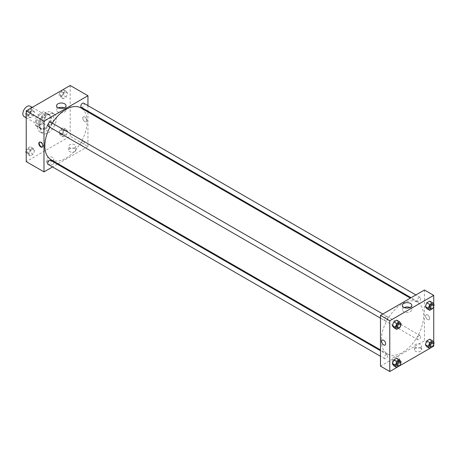 <?xml version="1.0" encoding="UTF-8"?>
<svg xmlns="http://www.w3.org/2000/svg" width="457" height="457" viewBox="0 0 457 457"><rect width="100%" height="100%" fill="white"/><g stroke="black" fill="none" stroke-linecap="round" stroke-linejoin="round"><path stroke-width="0.34" stroke-dasharray="2.29 1.71" d="M24.09 116.529A5.981 3.45 120 0 0 30.065 113.079A5.981 3.45 120 0 0 30.065 106.173M36.377 121.602A5.981 3.45 120 0 0 37.617 124.338A5.981 3.45 120 0 0 43.592 120.888A5.981 3.45 120 0 0 43.592 113.982A5.981 3.45 120 0 0 38.988 115.587A5.981 3.45 120 0 0 36.377 121.602M37.88 114.878L43.329 111.731A8.146 4.701 120 0 1 44.677 112.108A8.146 4.701 120 0 1 45.677 113.085L45.677 119.38A8.146 4.701 120 0 1 43.329 123.447L37.88 126.595A8.146 4.701 120 0 1 36.531 126.218A8.146 4.701 120 0 1 35.532 125.241L35.532 118.94A8.146 4.701 120 0 1 37.88 114.878L42.107 117.318L47.557 114.17L43.329 111.731M43.329 123.447L47.557 125.886L42.107 129.034L37.88 126.595M35.532 125.241L39.759 127.68L39.759 121.379L35.532 118.94M39.759 127.68A8.146 4.701 120 0 0 40.759 128.657A8.146 4.701 120 0 0 42.107 129.034M47.557 125.886A8.146 4.701 120 0 0 49.904 121.825L45.677 119.38M47.557 114.17A8.146 4.701 120 0 1 48.905 114.547A8.146 4.701 120 0 1 49.904 115.524L49.904 121.825M42.107 117.318A8.146 4.701 120 0 0 39.759 121.379M44.832 128.434A8.369 4.833 -60 0 1 40.644 128.851A8.369 4.833 -60 0 1 40.644 119.186A8.369 4.833 -60 0 1 49.019 114.353A8.369 4.833 -60 0 1 50.299 121.059A8.369 4.833 -60 0 1 44.832 128.434M45.677 128.925A8.369 4.833 120 0 0 51.144 121.551A8.369 4.833 120 0 0 49.864 114.844A8.369 4.833 120 0 0 43.415 117.083A8.369 4.833 120 0 0 39.759 125.509A8.369 4.833 120 0 0 41.49 129.337A8.369 4.833 120 0 0 45.677 128.925M49.904 115.524L45.677 113.085M37.645 126.726A11.356 6.558 120 0 0 39.999 131.924A11.356 6.558 120 0 0 51.355 125.367A11.356 6.558 120 0 0 51.355 112.251A11.356 6.558 120 0 0 42.604 115.295A11.356 6.558 120 0 0 37.645 126.726M40.182 128.194A11.356 6.558 120 0 0 42.535 133.393A11.356 6.558 120 0 0 53.892 126.835A11.356 6.558 120 0 0 53.892 113.719A11.356 6.558 120 0 0 45.14 116.764A11.356 6.558 120 0 0 40.182 128.194M70.195 85.482L70.195 136.243L26.232 161.629M34.641 150.45L33.172 154.22L30.248 155.911L28.78 153.832L30.248 150.056L33.172 148.365L34.641 150.45L33.172 154.22L30.248 155.911L28.78 153.832L30.248 150.056L33.172 148.365L34.641 150.45L31.682 148.742L30.213 152.512L27.289 154.203L26.232 152.707M61.786 134.775L63.255 130.999L66.179 129.308L67.647 131.393L66.179 135.163L63.255 136.854L61.786 134.775L63.255 130.999L66.179 129.308L67.647 131.393L66.179 135.163L63.255 136.854L61.786 134.775L58.827 133.067L60.295 129.291L63.22 127.6L64.688 129.685L63.22 133.455L60.295 135.146L58.827 133.067M61.786 96.661L63.255 92.885L66.179 91.194L67.647 93.279L66.179 97.055L63.255 98.746L61.786 96.661L63.255 92.885L66.179 91.194L67.647 93.279L66.179 97.055L63.255 98.746L61.786 96.661L58.827 94.953L60.284 91.206M28.78 115.718L30.248 111.942L33.172 110.251L34.641 112.336L33.172 116.112L30.248 117.803L28.78 115.718L30.248 111.942L33.172 110.251L34.641 112.336L33.172 116.112L30.248 117.803L28.78 115.718L26.232 114.244M84.779 116.963A2.839 1.639 -120 0 0 83.363 116.826A2.839 1.639 -120 0 0 83.363 120.105A2.839 1.639 -120 0 0 86.202 121.745A2.839 1.639 -120 0 0 86.636 119.466A2.839 1.639 -120 0 0 84.779 116.963A2.839 1.639 60 0 1 86.636 119.466A2.839 1.639 60 0 1 86.202 121.745A2.839 1.639 60 0 1 83.357 120.105A2.839 1.639 60 0 1 83.357 116.826A2.839 1.639 60 0 1 84.779 116.963M87.95 105.624L87.95 111.142M87.95 111.982L87.95 146.497L70.195 136.243M58.422 107.898A4.73 2.731 0 0 0 57.976 108.126A4.73 2.731 0 0 0 56.588 110.057A4.73 2.731 0 0 0 61.318 112.788A4.73 2.731 0 0 0 66.048 110.057A4.73 2.731 0 0 0 64.214 107.898M42.432 146.977A2.839 1.639 -120 0 0 42.661 146.88A2.839 1.639 -120 0 0 42.661 143.601A2.839 1.639 -120 0 0 39.822 141.961A2.839 1.639 -120 0 0 39.628 142.11M74.845 151.621A3.587 2.074 0 0 0 75.896 150.159A3.587 2.074 0 0 0 72.309 148.085A3.587 2.074 0 0 0 68.721 150.159A3.587 2.074 0 0 0 70.938 152.072A3.587 2.074 0 0 0 74.845 151.621M52.863 164.314A3.587 2.074 0 0 0 53.915 162.846A3.587 2.074 0 0 0 50.327 160.778A3.587 2.074 0 0 0 46.74 162.846A3.587 2.074 0 0 0 48.956 164.76A3.587 2.074 0 0 0 52.863 164.314M87.95 146.497L58.056 163.755M57.336 164.172L52.555 166.931M74.845 147.72A3.587 2.074 180 0 1 70.938 148.165A3.587 2.074 180 0 1 68.721 146.251A3.587 2.074 180 0 1 72.309 144.184A3.587 2.074 180 0 1 75.896 146.251A3.587 2.074 180 0 1 74.845 147.72M52.863 160.407A3.587 2.074 180 0 1 48.956 160.858A3.587 2.074 180 0 1 46.74 158.945A3.587 2.074 180 0 1 50.327 156.871A3.587 2.074 180 0 1 53.915 158.945A3.587 2.074 180 0 1 52.863 160.407M48.271 126.349A2.394 1.382 120 0 0 50.11 125.709A2.394 1.382 120 0 0 51.155 123.299A2.394 1.382 120 0 0 50.658 122.208M80.78 144.309A2.394 1.382 120 0 0 81.277 145.406A2.394 1.382 120 0 0 83.665 144.024A2.394 1.382 120 0 0 83.665 141.264A2.394 1.382 120 0 0 81.826 141.904A2.394 1.382 120 0 0 80.78 144.309M48.271 164.463A2.394 1.382 120 0 0 50.658 163.08A2.394 1.382 120 0 0 50.658 160.321M81.277 107.292A2.394 1.382 120 0 0 83.665 105.91A2.394 1.382 120 0 0 83.665 103.151M51.024 159.693A29.894 17.257 120 0 0 80.912 142.435A29.894 17.257 120 0 0 80.912 107.921M52.264 123.133A29.894 17.257 120 0 0 49.876 127.275M381.321 340.276A29.894 17.257 120 0 0 387.513 353.964A29.894 17.257 120 0 0 417.407 336.706A29.894 17.257 120 0 0 417.407 302.191A29.894 17.257 120 0 0 394.368 310.2A29.894 17.257 120 0 0 381.321 340.276M387.645 317.569A2.394 1.382 -60 0 1 386.605 319.98A2.394 1.382 -60 0 1 384.76 320.62A2.394 1.382 -60 0 1 384.76 317.855A2.394 1.382 -60 0 1 387.153 316.478A2.394 1.382 -60 0 1 387.645 317.569M417.27 338.58A2.394 1.382 120 0 0 417.767 339.677A2.394 1.382 120 0 0 420.16 338.294A2.394 1.382 120 0 0 420.16 335.535A2.394 1.382 120 0 0 418.315 336.175A2.394 1.382 120 0 0 417.27 338.58M384.263 357.637A2.394 1.382 120 0 0 384.76 358.734A2.394 1.382 120 0 0 387.153 357.351A2.394 1.382 120 0 0 387.153 354.592A2.394 1.382 120 0 0 385.308 355.232A2.394 1.382 120 0 0 384.263 357.637M417.27 300.466A2.394 1.382 120 0 0 417.767 301.563A2.394 1.382 120 0 0 420.16 300.18A2.394 1.382 120 0 0 420.16 297.421A2.394 1.382 120 0 0 418.315 298.061A2.394 1.382 120 0 0 417.27 300.466M380.475 366.148L424.439 340.768L433.739 346.138M424.439 290.001L424.439 340.768M420.634 348.331A3.587 2.074 0 0 0 416.727 347.886A3.587 2.074 0 0 0 414.51 349.799A3.587 2.074 0 0 0 416.727 351.713A3.587 2.074 0 0 0 420.634 351.262A3.587 2.074 0 0 0 421.685 349.799A3.587 2.074 0 0 0 420.634 348.331M393.58 363.955A3.587 2.074 0 0 0 398.653 363.955A3.587 2.074 0 0 0 399.704 362.487A3.587 2.074 0 0 0 396.116 360.419A3.587 2.074 0 0 0 392.529 362.487A3.587 2.074 0 0 0 392.626 362.955A3.587 2.074 0 0 0 393.58 363.955M396.733 367.502L399.686 365.794M429.74 348.445L432.693 346.743M398.184 322.225L396.722 320.146L398.184 322.225L396.722 326.001L398.184 322.225L401.143 323.933M393.791 327.692L396.722 326.001L393.791 327.692M431.191 303.168L429.729 301.089L431.191 303.168L429.729 306.944L431.191 303.168L434.15 304.876M426.798 308.635L429.729 306.944L426.798 308.635M431.191 341.282L429.729 339.197L431.191 341.282L429.729 345.058L431.191 341.282L434.15 342.99M426.798 346.749L429.729 345.058L426.798 346.749M433.739 304.293L433.739 306.367M433.739 342.407L433.739 344.481M398.184 360.339L396.722 358.254L398.184 360.339L396.722 364.115L398.184 360.339L401.143 362.047M393.791 365.806L396.722 364.115L393.791 365.806M420.634 347.36A3.587 2.074 180 0 1 416.727 347.806A3.587 2.074 180 0 1 414.51 345.892A3.587 2.074 180 0 1 418.098 343.824A3.587 2.074 180 0 1 421.685 345.892A3.587 2.074 180 0 1 420.634 347.36M398.653 360.047A3.587 2.074 180 0 1 393.723 360.127A3.587 2.074 180 0 1 392.529 358.585A3.587 2.074 180 0 1 396.116 356.511A3.587 2.074 180 0 1 399.704 358.585A3.587 2.074 180 0 1 398.653 360.047M425.604 316.055A2.839 1.639 -120 0 0 426.844 318.912A2.839 1.639 -120 0 0 429.032 319.677A2.839 1.639 -120 0 0 429.032 316.398A2.839 1.639 -120 0 0 426.192 314.759A2.839 1.639 -120 0 0 425.604 316.055A2.839 1.639 60 0 1 426.192 314.759A2.839 1.639 60 0 1 429.032 316.398A2.839 1.639 60 0 1 429.032 319.677A2.839 1.639 60 0 1 426.844 318.912A2.839 1.639 60 0 1 425.604 316.055M404.217 307.538A4.73 2.731 0 0 0 402.377 309.697A4.73 2.731 0 0 0 403.765 311.628A4.73 2.731 0 0 0 408.918 312.222A4.73 2.731 0 0 0 411.837 309.697A4.73 2.731 0 0 0 410.003 307.538M385.068 345.058L385.068 345.058A2.839 1.639 -120 0 0 385.657 343.755A2.839 1.639 -120 0 0 384.417 340.899A2.839 1.639 -120 0 0 382.229 340.139L382.229 340.139M400.743 324.961L399.766 327.475M397.019 327.698A2.394 1.382 120 0 0 399.412 326.315A2.394 1.382 120 0 0 399.412 323.556M399.681 327.709L396.722 326.001M433.75 305.91L432.773 308.424M430.026 308.641A2.394 1.382 120 0 0 432.419 307.258A2.394 1.382 120 0 0 432.419 304.499M432.688 308.652L429.729 306.944M400.743 363.075L399.766 365.589M397.019 365.811A2.394 1.382 120 0 0 399.412 364.429A2.394 1.382 120 0 0 399.412 361.67M399.681 365.823L396.722 364.115M433.75 344.018L432.773 346.532M430.026 346.754A2.394 1.382 120 0 0 432.419 345.372A2.394 1.382 120 0 0 432.419 342.613M432.688 346.766L429.729 345.058M30.213 108.543L31.682 110.628L30.213 114.399L27.289 116.089L26.232 114.593M26.232 112.953L27.277 110.257M27.06 113.296A2.394 1.382 120 0 0 27.557 114.387A2.394 1.382 120 0 0 29.945 113.01A2.394 1.382 120 0 0 29.945 110.246A2.394 1.382 120 0 0 28.106 110.885A2.394 1.382 120 0 0 27.06 113.296M34.641 112.336L31.682 110.628M33.172 116.112L30.213 114.399M30.248 117.803L27.289 116.089M30.248 111.942L27.306 110.246M33.172 110.251L30.231 108.555M27.054 113.29A2.394 1.382 120 0 0 27.551 114.387A2.394 1.382 120 0 0 29.939 113.005A2.394 1.382 120 0 0 29.939 110.246A2.394 1.382 120 0 0 28.1 110.885A2.394 1.382 120 0 0 27.054 113.29M63.22 89.486L64.688 91.571L63.22 95.347L60.295 97.038L58.827 94.953M60.067 94.239A2.394 1.382 120 0 0 60.564 95.33A2.394 1.382 120 0 0 62.952 93.953A2.394 1.382 120 0 0 62.952 91.189A2.394 1.382 120 0 0 61.112 91.834A2.394 1.382 120 0 0 60.067 94.239A2.394 1.382 120 0 0 60.558 95.33A2.394 1.382 120 0 0 62.946 93.948A2.394 1.382 120 0 0 62.946 91.189A2.394 1.382 120 0 0 61.107 91.828A2.394 1.382 120 0 0 60.061 94.233M67.647 93.279L64.688 91.571M66.179 97.055L63.22 95.347M63.255 98.746L60.295 97.038M63.255 92.885L60.313 91.189M66.179 91.194L63.237 89.498M26.232 151.067L27.289 148.348L30.213 146.657L31.682 148.742M27.06 151.404A2.394 1.382 120 0 0 27.557 152.501A2.394 1.382 120 0 0 29.945 151.118A2.394 1.382 120 0 0 29.945 148.359A2.394 1.382 120 0 0 28.106 148.999A2.394 1.382 120 0 0 27.06 151.404A2.394 1.382 120 0 0 27.551 152.495A2.394 1.382 120 0 0 29.939 151.118A2.394 1.382 120 0 0 29.939 148.354A2.394 1.382 120 0 0 28.1 148.999A2.394 1.382 120 0 0 27.054 151.404M33.172 154.22L30.213 152.512M30.248 155.911L27.289 154.203M28.78 153.832L26.232 152.358M30.248 150.056L27.289 148.348M33.172 148.365L30.213 146.657M60.067 132.353A2.394 1.382 120 0 0 60.564 133.444A2.394 1.382 120 0 0 62.952 132.067A2.394 1.382 120 0 0 62.952 129.302A2.394 1.382 120 0 0 61.112 129.942A2.394 1.382 120 0 0 60.067 132.353A2.394 1.382 120 0 0 60.558 133.444A2.394 1.382 120 0 0 62.946 132.062A2.394 1.382 120 0 0 62.946 129.302A2.394 1.382 120 0 0 61.107 129.942A2.394 1.382 120 0 0 60.061 132.347M67.647 131.393L64.688 129.685M66.179 135.163L63.22 133.455M63.255 136.854L60.295 135.146M63.255 130.999L60.295 129.291M66.179 129.308L63.22 127.6M26.232 117.769L37.617 124.338M32.207 107.412L43.592 113.982M49.864 114.844L49.019 114.353M41.49 129.337L40.644 128.851M48.905 114.547L44.677 112.108M40.759 128.657L36.531 126.218M53.892 113.719L51.355 112.251M42.535 133.393L39.999 131.924M56.588 105.738L56.588 110.057M66.048 105.738L66.048 110.057M42.238 147.125L42.661 146.88M39.399 142.207L39.822 141.961M75.896 150.159L75.896 146.251M68.721 150.159L68.721 146.251M53.915 162.846L53.915 158.945M46.74 162.846L46.74 158.945M417.407 302.191L410.369 298.13M387.513 353.964L380.475 349.902M380.475 318.146L384.76 320.62M382.869 314.005L387.153 316.478M420.16 335.535L83.665 141.264M417.767 339.677L81.277 145.406M387.153 354.592L380.475 350.736M384.76 358.734L380.475 356.26M420.16 297.421L415.876 294.948M417.767 301.563L411.094 297.707M421.685 349.799L421.685 345.892M414.51 349.799L414.51 345.892M399.704 362.487L399.704 358.585M392.529 362.487L392.529 358.585M402.377 305.379L402.377 309.697M411.837 305.379L411.837 309.697"/><path stroke-width="0.69" d="M32.207 107.412L30.065 106.173A5.981 3.45 120 0 0 25.461 107.778A5.981 3.45 120 0 0 22.85 113.793A5.981 3.45 120 0 0 24.09 116.529L26.232 117.769M52.555 166.931L43.986 171.878L26.232 161.629L26.232 110.862L70.195 85.482L87.95 95.73L87.95 105.624M87.95 111.142L87.95 111.982M57.976 103.808A4.73 2.731 180 0 1 63.129 103.213A4.73 2.731 180 0 1 66.048 105.738A4.73 2.731 180 0 1 61.318 108.469A4.73 2.731 180 0 1 56.588 105.738A4.73 2.731 180 0 1 57.976 103.808M43.986 171.878L43.986 121.111L26.232 110.862M43.986 121.111L87.95 95.73M64.214 107.898A4.73 2.731 0 0 0 58.422 107.898M40.816 146.983A2.839 1.639 60 0 1 38.959 144.481A2.839 1.639 60 0 1 39.399 142.207A2.839 1.639 60 0 1 42.238 143.846A2.839 1.639 60 0 1 42.238 147.125A2.839 1.639 60 0 1 40.816 146.983M39.628 142.11A2.839 1.639 -120 0 0 39.451 144.429A2.839 1.639 -120 0 0 41.244 146.737A2.839 1.639 -120 0 0 42.432 146.977M58.056 163.755L57.336 164.172M382.869 314.005L50.658 122.208A2.394 1.382 120 0 0 48.271 123.584A2.394 1.382 120 0 0 48.271 126.349L380.475 318.146M380.475 350.736L50.658 160.321A2.394 1.382 120 0 0 48.819 160.961A2.394 1.382 120 0 0 47.774 163.366A2.394 1.382 120 0 0 48.271 164.463L380.475 356.26M415.876 294.948L83.665 103.151A2.394 1.382 120 0 0 81.826 103.79A2.394 1.382 120 0 0 80.78 106.195A2.394 1.382 120 0 0 81.277 107.292L411.094 297.707M49.876 127.275A29.894 17.257 120 0 0 44.832 146.006A29.894 17.257 120 0 0 51.024 159.693L380.475 349.902M410.369 298.13L80.912 107.921A29.894 17.257 120 0 0 52.264 123.133M396.733 367.502L389.775 371.518L380.475 366.148L380.475 315.387L424.439 290.001L433.739 295.371L433.739 304.293M399.686 365.794L429.74 348.445M432.693 346.743L433.739 346.138L433.739 344.481M392.329 325.607L393.791 327.692L392.329 325.607L393.791 321.837L392.329 325.607L395.288 327.315L396.75 323.545L399.681 321.854L401.143 323.933L400.743 324.961M396.722 320.146L393.791 321.837L396.722 320.146L399.681 321.854M425.336 306.55L426.798 308.635L425.336 306.55L426.798 302.78L425.336 306.55L428.295 308.258L429.757 304.488L432.688 302.797L434.15 304.876L433.75 305.91M429.729 301.089L426.798 302.78L429.729 301.089L432.688 302.797M425.336 344.664L426.798 346.749L425.336 344.664L426.798 340.888L425.336 344.664L428.295 346.372L429.757 342.601L432.688 340.911L434.15 342.99L433.75 344.018M429.729 339.197L426.798 340.888L429.729 339.197L432.688 340.911M389.775 371.518L389.775 320.757L433.739 295.371M433.739 306.367L433.739 342.407M392.329 363.721L393.791 365.806L392.329 363.721L393.791 359.945L392.329 363.721L395.288 365.429L396.75 361.653L399.681 359.962L401.143 362.047L400.743 363.075M396.722 358.254L393.791 359.945L396.722 358.254L399.681 359.962M403.765 307.31A4.73 2.731 180 0 1 402.377 305.379A4.73 2.731 180 0 1 407.107 302.648A4.73 2.731 180 0 1 411.837 305.379A4.73 2.731 180 0 1 408.918 307.904A4.73 2.731 180 0 1 403.765 307.31M389.775 320.757L380.475 315.387M385.657 343.755A2.839 1.639 60 0 1 385.068 345.058A2.839 1.639 60 0 1 382.229 343.418A2.839 1.639 60 0 1 382.229 340.139A2.839 1.639 60 0 1 384.417 340.899A2.839 1.639 60 0 1 385.657 343.755M410.003 307.538A4.73 2.731 0 0 0 404.217 307.538M382.229 340.139A2.839 1.639 -120 0 0 382.229 343.418A2.839 1.639 -120 0 0 385.068 345.058M399.766 327.475L396.75 329.4L395.288 327.315M400.258 324.042L399.412 323.556A2.394 1.382 120 0 0 397.567 324.196A2.394 1.382 120 0 0 396.522 326.601A2.394 1.382 120 0 0 397.019 327.698L397.864 328.183A2.394 1.382 120 0 0 400.258 326.806A2.394 1.382 120 0 0 400.258 324.042A2.394 1.382 120 0 0 398.413 324.681A2.394 1.382 120 0 0 397.367 327.092A2.394 1.382 120 0 0 397.864 328.183M396.75 329.4L393.791 327.692M396.75 323.545L393.791 321.837M432.773 308.424L429.757 310.343L428.295 308.258M433.265 304.985L432.419 304.499A2.394 1.382 120 0 0 430.574 305.139A2.394 1.382 120 0 0 429.529 307.544A2.394 1.382 120 0 0 430.026 308.641L430.871 309.126A2.394 1.382 120 0 0 433.265 307.75A2.394 1.382 120 0 0 433.265 304.985A2.394 1.382 120 0 0 431.419 305.624A2.394 1.382 120 0 0 430.374 308.035A2.394 1.382 120 0 0 430.871 309.126M429.757 310.343L426.798 308.635M429.757 304.488L426.798 302.78M399.766 365.589L396.75 367.514L395.288 365.429M400.258 362.155L399.412 361.67A2.394 1.382 120 0 0 397.567 362.31A2.394 1.382 120 0 0 396.522 364.715A2.394 1.382 120 0 0 397.019 365.811L397.864 366.297A2.394 1.382 120 0 0 400.258 364.914A2.394 1.382 120 0 0 400.258 362.155A2.394 1.382 120 0 0 398.413 362.795A2.394 1.382 120 0 0 397.367 365.2A2.394 1.382 120 0 0 397.864 366.297M396.75 367.514L393.791 365.806M396.75 361.653L393.791 359.945M432.773 346.532L429.757 348.457L428.295 346.372M433.265 343.098L432.419 342.613A2.394 1.382 120 0 0 430.574 343.253A2.394 1.382 120 0 0 429.529 345.658A2.394 1.382 120 0 0 430.026 346.754L430.871 347.24A2.394 1.382 120 0 0 433.265 345.863A2.394 1.382 120 0 0 433.265 343.098A2.394 1.382 120 0 0 431.419 343.738A2.394 1.382 120 0 0 430.374 346.149A2.394 1.382 120 0 0 430.871 347.24M429.757 348.457L426.798 346.749M429.757 342.601L426.798 340.888M26.232 114.593L25.821 114.01L26.232 112.953M27.277 110.257L30.231 108.555M26.232 114.244L25.821 114.01M60.284 91.206L63.237 89.498M26.232 152.707L25.821 152.124L26.232 151.067M26.232 152.358L25.821 152.124"/></g></svg>
